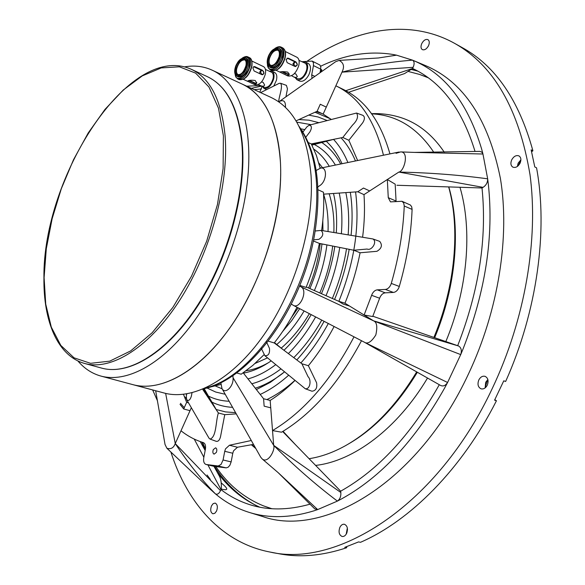 <?xml version="1.0" encoding="UTF-8"?>
<svg xmlns="http://www.w3.org/2000/svg" width="585" height="585" viewBox="0 0 585 585"><rect width="100%" height="100%" fill="white"/><g stroke="black" fill="none" stroke-linecap="round" stroke-linejoin="round"><path stroke-width="0.88" d="M331.176 119.377L323.154 114.097L326.291 107.106L320.273 104.254L326.291 107.106L335.856 85.805L336.346 86.046C358.971 97.088 374.685 120.144 383.475 155.222M357.64 160.524L348.85 140.276L362.744 122.711C364.879 119.252 364.945 116.803 362.941 115.362L356.543 113.044C358.649 116.444 357.311 120.466 352.521 125.117L342.795 137.475L348.85 140.276M362.605 237.232C364.513 222.293 364.967 208.092 363.972 194.63L357.786 191.77L323.563 194.169C327.059 205.072 328.543 217.532 328.039 231.55M344.967 303.205L349.633 306.087L343.146 304.061L338.496 301.187L344.967 303.205C351.702 286.687 356.74 269.875 360.082 252.771L376.93 251.309C381.712 248.442 382.634 245.13 379.702 241.371L372.916 238.958C377.691 241.773 371.541 251.177 367.124 249.042L353.801 250.234L360.082 252.771M322.079 113.592L316.28 111.662M216.37 452.395C217.167 450.055 216.911 448.534 215.602 447.817L213.313 449.572C212.516 451.905 212.772 453.433 214.081 454.143L216.37 452.395M207.061 475.005L210.322 479.407M261.824 516.277L262.373 516.445C323.461 538.361 418.151 482.596 468.578 373.742C498.588 310.138 510.018 236.303 500.409 178.447C488.526 119.53 463.634 81.944 425.726 65.688L425.2 65.469M372.842 316.229L458.655 346.02C461.265 347.746 461.953 350.605 460.724 354.598L447.584 382.488C445.47 385.727 443.086 386.685 440.439 385.361L366.093 343.176M282.657 431.525L340.682 491.181L340.814 492.475C341.106 496.358 339.965 499.239 337.399 501.104L341.486 498.939C380.864 477.214 415.24 440.249 444.622 388.045L447.584 382.488L365.062 342.605L440.439 385.361M243.214 372.842L263.586 398.743L264.142 406.151L270.738 407.833L264.142 406.151L263.579 398.736L270.16 400.44L273.678 445.353C294.255 465.967 315.498 484.555 337.399 501.104L317.677 509.579L314.767 508.87L278.175 472.665L317.677 509.579L313.655 510.917C290.328 517.974 268.932 518.493 249.451 512.475C237.941 508.906 227.485 503.422 218.066 496.014L215.368 493.82C200.728 478.815 187.354 462.062 175.251 443.569C173.635 447.949 170.849 449.507 166.886 448.249L165.036 444.483L155.676 390.751M209.562 488.57L215.368 493.82C217.269 494.837 218.98 493.784 220.494 490.676L220.984 489.608C229.781 496.38 239.499 501.433 250.146 504.775C268.361 510.486 288.361 510.274 310.13 504.146M170.879 452.015C187.215 503.144 221.554 542.77 270.043 552.05L278.862 553.717C299.842 557.79 322.445 555.794 346.678 547.728L344.762 547.348L358.568 541.915L360.492 542.31C410.136 520.782 461.879 469.104 496.446 400.762L494.566 400.155L503.773 380.828L505.645 381.464C537.249 311.088 548.13 230.344 536.555 167.829L534.792 166.944L531.143 149.884L532.898 150.776L531.611 151.778M270.043 552.05C338.145 568.042 437.916 504.899 492.373 388.272C525.228 319.059 538.697 238.841 529.981 174.52C518.953 109.022 493.769 65.271 454.428 43.261C408.995 18.084 354.232 28.753 307.242 61.118M412.279 68.723L414.699 69.498M475.057 151.5C462.223 109.563 441.404 81.893 412.608 68.482L413.134 67.326L341.984 72.152L335.856 85.805M457.755 345.494C479.02 290.65 487.108 238.146 482.011 187.975L483.064 187.346L398.838 172.07L363.972 194.63M417.778 71.121L411.365 69.498M371.614 295.308L372.009 294.313C373.369 291.593 375.117 290.109 377.274 289.853L385.288 292.829C383.131 293.078 381.376 294.548 380.023 297.253L379.628 298.24L371.614 295.308L364.111 315.015L373.625 320.873L458.655 346.02M393.383 292.434L385.354 289.436C387.548 289.18 389.332 287.674 390.721 284.917L391.285 283.418L399.306 286.453L398.751 287.944C397.369 290.686 395.584 292.186 393.383 292.434L385.288 292.829M229.43 445.251L237.473 447.24L233.547 450.83L232.786 453.251L224.742 451.298L225.51 448.863L229.43 445.251L251.301 440.505M226.212 467.876L218.146 465.989L221.028 464.468L223.075 459.985L231.141 461.901L229.912 465.221L228.165 467.218L226.212 467.876L214.015 466.333M216.574 510.997C217.934 506.939 217.452 504.299 215.134 503.078L213.152 503.641L211.485 505.886C210.125 509.945 210.607 512.584 212.94 513.805L214.907 513.235L216.574 510.997M347.344 528.014L346.188 534.207M346.649 533.359C348.177 528.767 347.424 525.732 344.404 524.262C342.569 524.014 341.048 525.052 339.856 527.385C338.327 531.977 339.081 535.012 342.115 536.482C343.943 536.723 345.457 535.684 346.649 533.359M487.861 379.533L485.682 382.29L485.133 387.913M487.29 385.171C488.826 380.901 488.095 377.961 485.089 376.338C482.537 375.753 480.446 376.967 478.801 379.987C477.258 384.257 478.003 387.197 481.031 388.82C483.561 389.383 485.645 388.169 487.29 385.171M520.899 159.8L518.149 163.142L517.367 166.462M520.109 163.113C521.44 159.72 521.038 157.306 518.895 155.873C516.109 154.988 513.703 156.341 511.678 159.924C510.339 163.317 510.756 165.73 512.913 167.164C515.685 168.034 518.083 166.681 520.109 163.113M428.461 45.835L427.935 46.778M428.556 45.637C429.69 42.771 429.485 40.774 427.935 39.641C425.646 38.932 423.577 40.263 421.726 43.648C420.593 46.515 420.805 48.511 422.363 49.637C424.637 50.347 426.699 49.008 428.556 45.637M191.346 407.716L190.015 410.685L183.683 408.973L190.015 410.685L180.999 430.772C187.719 436.139 195.163 440.088 203.331 442.604C205.225 443.488 205.92 445.69 205.415 449.207L203.755 457.719C203.236 461.397 203.997 463.656 206.044 464.483L214.117 466.362M183.478 394.348L186.666 402.319L183.683 408.973L186.659 402.319L188.516 402.824M494.822 399.657L496.446 400.762M346.7 546.668L346.678 547.728M346.898 532.767L347.483 529.63M412.535 68.504L404.601 73.578L348.609 92.291M220.669 489.016L221.24 489.038C228.581 490.888 228.567 488.855 221.196 482.939M213.942 466.318L219.521 476.395C221.028 479.371 221.598 483.583 221.24 489.038M180.999 430.772L175.251 443.569L165.643 393.391M218.146 465.989L206.103 464.49M232.786 453.251L231.141 461.901M224.742 451.298L223.075 459.985M237.473 447.24L253.488 444.388M281.677 348.55L274.445 342.678M268.303 341.157L274.226 342.942C282.643 332.324 290.233 320.434 297.012 307.271M306.277 287.001L338.503 301.187L343.146 304.061L349.633 306.087L364.111 315.015L372.718 316.529L379.628 298.24M363.482 188.048L369.683 190.937L363.482 188.048L357.779 191.77L363.482 188.048M321.633 230.497C323.527 217.093 324.141 204.34 323.468 192.238L318.021 189.767M326.123 140.89L311.703 144.7M303.096 131.822L301.918 130.484M312.193 61.103L319.878 65.008L320.741 66.697L320.704 69.176L313.465 65.593L313.428 62.756L312.193 61.103L302.116 61.681M271.403 71.026L272.149 70.69M259.806 92.24L262.08 86.309M261.51 88.92L254.226 89.659M251.36 88.335L261.656 86.112M378.334 57.988L396.542 55.165L393.164 54.5C369.201 50.632 345.018 54.551 320.624 66.244M285.443 107.399C285.765 101.322 283.681 99.377 279.191 101.578L335.673 61.688L339.117 60.409C343.739 62.792 344.697 66.712 341.984 72.152C365.896 65.908 389.413 61.915 412.549 60.16L396.542 55.165L378.685 57.937M312.002 78.412L311.71 74.88L314.84 76.408M313.465 65.593L311.71 74.88M320.704 69.176L320.032 72.737M285.933 96.825L287.469 88.818L286.409 85.373L280.529 83.245C283.242 86.521 279.096 95.757 278.635 101.783M260.625 92.62L279.096 83.384L280.529 83.245M389.939 153.899C380.718 121.673 365.369 100.284 343.9 89.739L336.346 86.046M345.757 90.69L412.608 68.482M279.191 101.578L278.774 101.878M296.017 120.883L317.128 111.274L320.273 104.254L317.128 111.274L323.154 114.097M396.06 153.328L400.645 151.91C409.551 151.647 404.133 171.588 398.838 172.07C429.346 172.692 458.954 174.944 487.663 178.813L482.947 154.009L414.238 152.4L479.949 151.376L481.952 152.217L482.947 154.009L481.682 149.168C468.292 104.54 446.318 75.333 415.752 61.557L412.549 60.16C414.407 61.469 414.597 63.86 413.134 67.326M414.238 152.4L400.645 151.91M308.353 142.601L311.286 143.925L342.795 137.475M320.156 168.217L316.346 155.274L311.293 143.925M316.873 187.595L319.783 185.62C326.942 181.24 327.49 166.286 320.478 168.144L316.192 170.484M404.242 206.008L403.709 203.032L401.983 201.284L410.414 205.028L411.708 206.797L412.096 209.401L404.242 206.008C403.219 231.163 398.897 256.961 391.285 283.418M412.096 209.401C411.131 234.446 406.867 260.135 399.306 286.453M401.983 201.284L390.473 201.883L388.264 197.679L387.328 179.522L395.182 184.165L396.089 201.591M396.893 185.262L482.011 187.975M291.359 304.09L293.326 305.355C300.032 309.414 308.083 290.686 301.209 286.972L373.625 320.873L460.724 354.598L463.166 348.682C485.521 291.33 493.908 236.494 488.329 184.18L487.663 178.813C487.707 182.476 486.172 185.321 483.064 187.346M385.354 289.436L377.274 289.853M313.567 239.879L318.927 239.323C323.161 236.45 323.885 233.481 321.106 230.41L372.916 238.958M313.341 240.969L319.388 243.411L353.801 250.234M321.106 230.41L315.198 230.995M325.158 244.552L319.373 243.55M319.403 243.411C316.375 258.314 311.944 272.983 306.109 287.411L299.791 285.421M301.209 286.972L299.578 285.941M373.625 320.873C376.879 322.174 377.603 326.876 375.811 334.978C371.365 341.976 367.548 344.382 364.353 342.203L363.892 341.94M340.675 491.181C378.202 470.121 410.992 434.772 439.057 385.142M354.013 336.836C330.942 380.652 303.776 411.898 272.522 430.582L281.539 432.198C312.185 413.749 338.839 383.263 361.501 340.726M270.16 400.44C278.584 395.153 286.869 388.491 295.001 380.462M274.226 342.942L301.897 363.775L308.098 376.769C311.461 379.672 310.364 389.566 305.282 388.754L311.959 391.211C315.863 390.758 317.406 387.928 316.573 382.722L308.375 365.705C317.867 354.079 326.445 341.011 334.108 326.51M305.282 388.754L264.866 355.687C268.42 355.972 269.948 353.545 269.458 348.382L266.409 341.713M301.897 363.775L308.375 365.705M261.21 348.163L264.866 355.687M264.12 354.634L252.778 365.435L241.203 374.21L236.501 372.945M340.814 492.475L273.678 445.353L233.049 377.742L232.903 375.482M273.678 445.353C275.557 449.492 268.142 464.059 262.168 458.918L260.691 457.163L221.993 388.572C225.137 394.802 233.883 386.319 233.049 377.742M220.808 382.553L221.993 388.572M208.823 387.38L220.918 384.44M202.637 389.259L218.38 412.973C215.609 421.156 216.625 437.061 210.044 439.079L208.999 438.158L186.666 399.643C188.494 401.273 190.037 400.177 191.31 396.367L192.019 392.798M210.044 439.079L216.282 441.339C218.19 441.624 219.587 440.154 220.472 436.929L224.757 414.663L236.267 413.858M218.38 412.973L224.757 414.663M186.747 393.902L186.308 396.103L186.666 399.643M209.298 399.292L203.346 388.959M175.251 443.569L220.494 490.676M194.242 439.086L203.851 457.236M207.916 464.914L220.984 489.608M152.656 389.939L157.409 400.688M217.189 472.175C228.655 487.897 242.841 499.568 259.747 507.18M485.075 387.701L487.693 379.672M517.842 166.096L520.869 160.392M532.898 150.776C518.953 100.167 495.415 65.783 462.267 47.634L454.428 43.261M180.034 404.359L183.69 408.944M184.312 396.433L186.235 398.37M186.088 394.005L186.6 394.619M305.487 137.614L309.918 131.874C312.097 127.837 311.834 125.614 309.129 125.205L306.928 126.843L302.664 132.385M309.129 125.205L356.543 113.044M251.74 444.849L255.104 447.247M309.085 458.698C320.821 456.9 332.806 452.651 345.026 445.938C372.067 430.816 395.957 406.129 416.703 371.863M348.697 443.832C374.575 428.812 397.464 404.944 417.361 372.236C397.464 404.944 374.575 428.812 348.697 443.832M434.721 337.552C456.183 286.379 461.009 228.486 448.805 186.915C461.009 228.486 456.183 286.379 434.721 337.552M433.946 337.289C455.284 286.292 460.358 228.698 448.658 186.915M433.807 152.305C417.485 127.844 396.784 115.026 371.687 113.848M428.088 77.71L419.452 74.397L408.615 71.553M201.898 442.15L205.298 449.806M214.527 466.442C225.415 483.437 239.185 496.409 255.85 505.367M413.617 70.01L411.306 69.542M202.476 442.34L205.481 448.827M215.894 466.706C228.238 484.797 243.989 497.806 263.14 505.74L271.893 508.731M184.429 66.895C194.249 65.169 203.412 66.222 211.916 70.068L242.08 84.035C264.595 94.799 277.392 121.022 280.471 162.703C283.038 213.035 263.572 278.826 232.062 324.755C200.501 370.758 161.233 392.44 133.117 384.703L164.122 393.01C192.823 400.9 232.435 379.884 263.886 334.905C295.293 289.984 314.24 225.422 311.066 175.741C307.476 134.579 294.189 108.503 271.206 97.52L242.08 84.035C269.041 95.794 285.553 138.857 279.447 195.419C274.277 245.232 251.777 301.092 222.139 338.203C192.428 375.292 158.345 391.511 133.117 384.703L101.008 376.104C92.013 373.603 84.306 368.55 77.871 360.93M211.916 70.068C238.263 81.527 254.007 124.89 247.287 182.366C241.583 232.969 218.702 289.977 189.065 327.98C159.347 365.969 125.651 382.758 101.008 376.104M330.51 118.865L315.008 112.24M180.494 403.321L184.246 407.701M279.177 56.679C276.603 67.494 265.268 69.045 268.296 58.317C270.782 47.685 282.153 45.827 279.177 56.679M285.005 74.573L279.864 72.065C281.071 71.48 283.703 71.494 287.747 72.101L289.239 74.507C288.69 75.655 287.279 75.677 285.005 74.573L287.864 75.948C292.398 76.686 296.025 73.271 298.745 65.695C299.688 61.396 299.067 58.58 296.887 57.242L285.29 51.502M286.087 59.487L288.281 58.149L295.995 61.944L297.377 65.023L294.862 66.412L287.133 62.639L286.087 59.487M282.058 71.779L285.677 73.747L289.275 73.922M286.913 73.644L287.44 74.375M295.447 66.573L296.105 66.171M279.864 48.818C282.021 50.149 282.613 52.979 281.648 57.315C278.899 64.972 275.286 68.445 270.789 67.736L269.692 67.209C274.182 67.911 277.802 64.438 280.551 56.774C281.517 52.438 280.924 49.608 278.767 48.277L279.864 48.818M277.985 50.244C274.402 49.886 271.557 52.679 269.451 58.639C268.69 61.988 269.115 64.24 270.731 65.381M295.33 62.039L287.089 58.083M294.379 73.615L295.915 74.017L297.334 76.576L296.09 77.534L293.736 76.935L297.429 78.712C301.26 79.355 304.31 76.511 306.577 70.178C307.359 66.588 306.832 64.226 304.982 63.1L299.008 60.401M293.26 65.637L293.026 63.546L294.153 62.251L296.098 62.215C297.619 63.809 297.553 65.14 295.893 66.229L295.111 66.098C293.59 64.511 293.648 63.173 295.301 62.083M293.736 76.935L291.564 75.706M288.712 74.324L287.995 74.163L289.187 74.024M302.701 61.973L305.487 62.076L308.288 63.458C311.044 65.513 311.213 69.33 308.8 74.917C305.911 79.948 302.898 82.002 299.754 81.088L296.946 79.743L295.14 77.608M305.487 62.076C308.236 64.131 308.405 67.948 305.992 73.542C303.103 78.587 300.083 80.65 296.946 79.743M320.273 71.45L320.419 72.467M261.948 74.258C260.449 72.869 260.376 71.611 261.722 70.471L262.658 70.551C264.149 71.948 264.223 73.205 262.87 74.346L261.948 74.258M260.003 73.776L259.777 71.97L260.625 70.792L261.722 70.471M261.51 81.966L263.133 82.331L264.617 84.979C264.069 86.412 262.628 86.58 260.296 85.476L264.405 87.399C268.266 87.845 271.184 84.818 273.151 78.324C273.656 75.187 273.1 73.147 271.484 72.218L265.583 69.498M260.296 85.476L258.394 84.503M249.546 80.452L255.462 83.216L256.508 82.778M246.117 65.388C244.296 75.662 233.291 78.858 235.558 68.577C237.305 58.478 248.318 55.012 246.117 65.388M244.844 59.933C241.239 59.765 238.519 62.734 236.691 68.825C236.186 71.743 236.64 73.681 238.051 74.631M246.651 58.544C248.537 59.633 249.166 62.076 248.53 65.856C246.139 73.703 242.68 77.388 238.153 76.92L237.071 76.416C241.59 76.884 245.049 73.191 247.448 65.344C248.084 61.557 247.455 59.122 245.568 58.025L246.651 58.544M251.345 83.07L247.535 81.139C248.727 80.211 251.279 79.991 255.192 80.489L256.735 82.997C255.996 84.481 254.197 84.511 251.345 83.07L255.001 84.774C259.572 85.278 263.038 81.651 265.4 73.878C266.014 70.127 265.363 67.699 263.447 66.595L251.864 61.045M252.91 67.94L253.883 66.58L254.921 66.69L262.541 70.324L264.054 73.235L262.84 74.668L261.722 74.587L254.095 70.975L252.91 67.94M248.669 80.671L254.27 83.121L255.952 83.114L256.764 82.448M254.095 82.58L254.512 83.172M262.489 74.734L263.038 74.28M261.773 70.456L253.612 66.712M254.285 66.88L254.921 66.69M269.327 71.187L271.959 71.224L274.723 72.547C276.72 73.747 277.29 76.335 276.427 80.299L273.743 86.061M271.959 71.224C273.948 72.423 274.519 75.012 273.656 78.982C271.235 85.871 268.003 89 263.952 88.393L262.248 86.39M320.639 69.527L321.085 69.491L320.565 71.407L321.121 71.677M321.399 71.443L321.83 69.856L321.085 69.491M320.551 69.966L320.96 69.929M320.565 71.407L321.677 71.582M321.209 71.348L321.019 72.043M388.264 197.679L396.06 201.057M445.902 341.406C467.766 289.041 472.563 229.876 459.978 187.273M444.256 152.173C431.92 133.921 416.776 122.192 398.831 116.978C389.924 114.404 380.828 113.3 371.563 113.665M315.615 465.411C353.442 461.214 397.281 428.863 427.533 378.02M205.489 388.016C249.312 377.91 300.917 307.322 313.326 234.263C320.814 188.077 316.295 152.605 299.769 127.852M242.263 143.347C246.592 191.258 228.852 257.539 198.388 304.924C167.91 352.338 129.256 375.782 101.644 368.104C128.663 375.716 167.317 352.448 197.862 304.836C228.384 257.305 246.161 190.776 241.824 142.85C238 107.691 226.483 85.622 207.273 76.62C226.819 85.878 238.475 108.108 242.256 143.31M191.31 69.308C210.271 78.193 221.525 100.313 225.086 135.676C229.057 183.909 210.973 251.082 180.399 299.176C149.804 347.358 111.362 371.014 84.701 363.482C57.549 356.06 43.305 321.172 43.933 277.875C42.595 176.772 129.439 41.169 191.31 69.308L207.273 76.62M223.39 135.874L218.49 108.21L208.955 87.019L195.602 73.125L179.368 66.807L161.263 67.911L142.257 75.904L123.238 90.024L104.993 109.38L88.211 132.97L73.483 159.771L61.315 188.728L52.131 218.753L46.295 248.764L44.094 277.619L45.732 304.142L51.312 327.147L60.818 345.421L74.039 357.823L90.565 363.322L109.739 361.15L130.645 350.927L152.129 332.77L172.868 307.417L191.485 276.237L206.695 241.144L217.466 204.45L223.104 168.597L223.39 135.874M322.503 167.727L318.81 162.952M320.712 168.092L319.915 167.2M319.827 292.968C326.342 277.568 330.635 261.926 332.704 246.051M333.852 232.501C334.364 217.964 332.792 205.057 329.143 193.781M276.771 344.514C286.891 335.768 296.003 324.58 304.112 310.949M255.031 363.46L267.52 357.866M281.217 348.119C291.644 339.161 301.026 327.68 309.377 313.684M247.981 378.904C257.144 376.426 266.402 371.672 275.747 364.638M288.354 353.581C298.474 343.424 307.571 331.205 315.637 316.931M243.433 373.128C250.373 371.877 257.458 369.172 264.698 365.003L268.8 362.473M251.813 383.767C261.422 381.237 271.126 376.287 280.932 368.901M293.765 357.647C304.149 347.241 313.48 334.73 321.765 320.105M340.697 163.997C335.556 154.637 329.245 147.478 321.787 142.506M332.339 298.474C339.154 282.189 343.878 265.634 346.51 248.786M348.148 234.856C349.325 219.477 348.558 205.393 345.837 192.611M335.417 165.08C329.647 155.61 322.598 148.744 314.269 144.488M342.049 163.72C337.816 154.52 332.558 147.054 326.284 141.314M304.785 129.629L300.807 128.817M208.472 396.111C214.819 399.241 221.722 400.959 229.159 401.266M260.201 394.436C269.758 390.034 279.242 383.636 288.646 375.241M300.851 362.992C311.03 351.622 320.178 338.459 328.309 323.505M206.9 387.943L215.682 392.03L225.225 394.29M256.384 389.588L270.299 382.378L284.193 372.118M211.945 402.151C218.307 405.237 225.188 406.963 232.589 407.343M266.877 399.592C276.317 395.058 285.655 388.659 294.913 380.396M327.015 120.473L318.086 116.978L308.719 115.106M355.49 160.963C351.607 151.793 346.803 144.078 341.084 137.826M318.774 122.653L309.07 120.181L298.942 119.552M216.187 409.522L225.591 411.913L235.579 412.644M338.876 301.304C354.342 262.672 359.914 226.212 355.578 191.924M347.899 162.52C344.068 153.299 339.285 145.592 333.552 139.398M311.147 124.671L296.756 122.126M215.514 386.056L222.124 388.806M255.294 388.199C264.069 385.398 272.902 380.681 281.794 374.056L284.515 371.848M326.006 295.688C332.602 279.871 337.179 263.791 339.753 247.448M341.369 233.737C342.51 218.951 341.794 205.393 339.234 193.072M329.296 166.337C324.967 159.069 319.827 153.35 313.874 149.19M314.379 290.57C320.697 275.572 324.872 260.347 326.905 244.903M246.161 370.714C253.473 369.691 260.969 366.978 268.647 362.576M308.573 288.017C314.825 273.407 318.686 258.636 320.141 243.689M291.425 317.523L298.153 307.856M284.815 58.047C281.524 67.224 277.18 71.385 271.791 70.536C277.619 71.304 282.036 67.216 285.034 58.266C286.24 53.103 285.451 49.637 282.672 47.86C285.253 49.462 285.97 52.855 284.815 58.047M275.615 48.167C282.533 44.087 284.237 53.198 282.548 57.184C282.877 63.889 268.281 75.699 267.652 64.796M274.87 48.46C277.546 46.69 279.681 46.259 281.268 47.166C283.849 48.76 284.566 52.16 283.403 57.352C280.105 66.536 275.769 70.705 270.38 69.864L271.791 70.536M279.696 56.606C278.87 60.898 276.091 64.255 271.352 66.668C267.572 65.469 266.387 62.712 267.791 58.39C268.588 54.164 271.345 50.822 276.061 48.358C279.886 49.469 281.1 52.219 279.696 56.606M270.584 65.315C268.837 64.248 268.354 61.973 269.137 58.485C271.33 52.372 274.233 49.593 277.838 50.171C279.352 50.975 279.754 53.169 279.045 56.752C276.625 63.048 273.809 65.9 270.584 65.315M237.898 74.573C236.369 73.695 235.865 71.728 236.384 68.686C238.3 62.419 241.071 59.473 244.705 59.86C245.992 60.489 246.424 62.361 245.985 65.483C243.843 71.948 241.152 74.975 237.898 74.573M246.607 65.235C246.088 69.286 243.587 72.789 239.097 75.736C235.309 75.231 233.971 72.891 235.068 68.723C235.579 64.738 238.058 61.257 242.512 58.273C246.336 58.697 247.696 61.015 246.607 65.235M242.804 57.908L246.088 56.95L248.457 58.229L249.546 60.877L249.407 65.6C250.19 72.13 235.887 84.92 235.214 74.346M250.241 65.703C247.367 75.121 243.214 79.545 237.788 78.975L239.177 79.626C244.61 80.196 248.764 75.772 251.638 66.368C252.391 61.834 251.638 58.91 249.371 57.601L247.981 56.935C250.248 58.244 251.002 61.169 250.241 65.703M249.897 512.606L262.373 516.445M295.483 444.717L283.03 431.299M205.167 450.472L200.245 441.587M206.044 464.483L214.066 466.347M274.467 342.642L282.643 349.274M311.915 145.109L334.028 139.274M246.687 86.171L260.574 85.607M339.117 60.409L378.436 57.981M399.116 152.012L320.478 168.144M364.353 342.203L293.326 305.355M364.265 342.159L365.084 342.62M262.168 458.918L278.175 472.665M204.172 388.645L216.816 410.619M210.973 489.916L166.886 448.249M413.639 60.621L425.726 65.688M398.224 116.803L398.831 116.978M419.452 74.397L427.854 77.542M255.835 448.549L251.521 444.9M263.14 505.74L271.601 508.709M299.03 126.353C317.033 151.435 322.181 187.69 314.481 235.119C301.838 309.158 249.225 380.038 203.96 388.696M101.644 368.104L84.701 363.482M299.695 308.661L291.579 320.777L282.738 331.373M311.183 314.62C303.089 328.719 294.021 340.609 283.966 350.276M271.169 360.872L268.566 362.627M324.105 321.326C316.002 336.082 306.898 348.96 296.8 359.936M334.576 299.461C341.384 283.023 346.254 266.307 349.179 249.32M351.088 235.338C352.638 219.843 352.375 205.496 350.313 192.297M321.472 293.692C327.951 278.189 332.39 262.446 334.795 246.468M336.28 232.903C337.231 218.351 336.302 205.211 333.494 193.474M309.896 288.595C316.09 273.919 320.119 259.053 321.969 244.004M322.949 230.709L322.796 220.837M267.418 64.028C267.308 66.485 268.296 68.43 270.38 69.864M278.767 48.277C273.721 47.707 270.021 51.1 267.667 58.456C266.636 62.785 267.316 65.703 269.692 67.209M281.268 47.166L282.672 47.86M276.237 70.354L279.93 72.13M295.849 66.229L294.789 66.376M282.774 71.655L287.995 74.171M262.819 74.361L261.846 74.639M245.568 58.025C240.713 57.52 237.174 61.118 234.943 68.818C234.249 72.613 234.958 75.151 237.071 76.416M234.98 73.695L235.806 76.986L237.788 78.975M249.371 57.601C251.63 58.551 252.457 61.549 251.857 66.602C249.034 75.97 244.808 80.306 239.177 79.626M243.382 79.355L248.003 81.512M242.161 58.156C244.742 56.504 246.687 56.101 247.981 56.935M266.606 89.629L263.952 88.393"/></g></svg>
